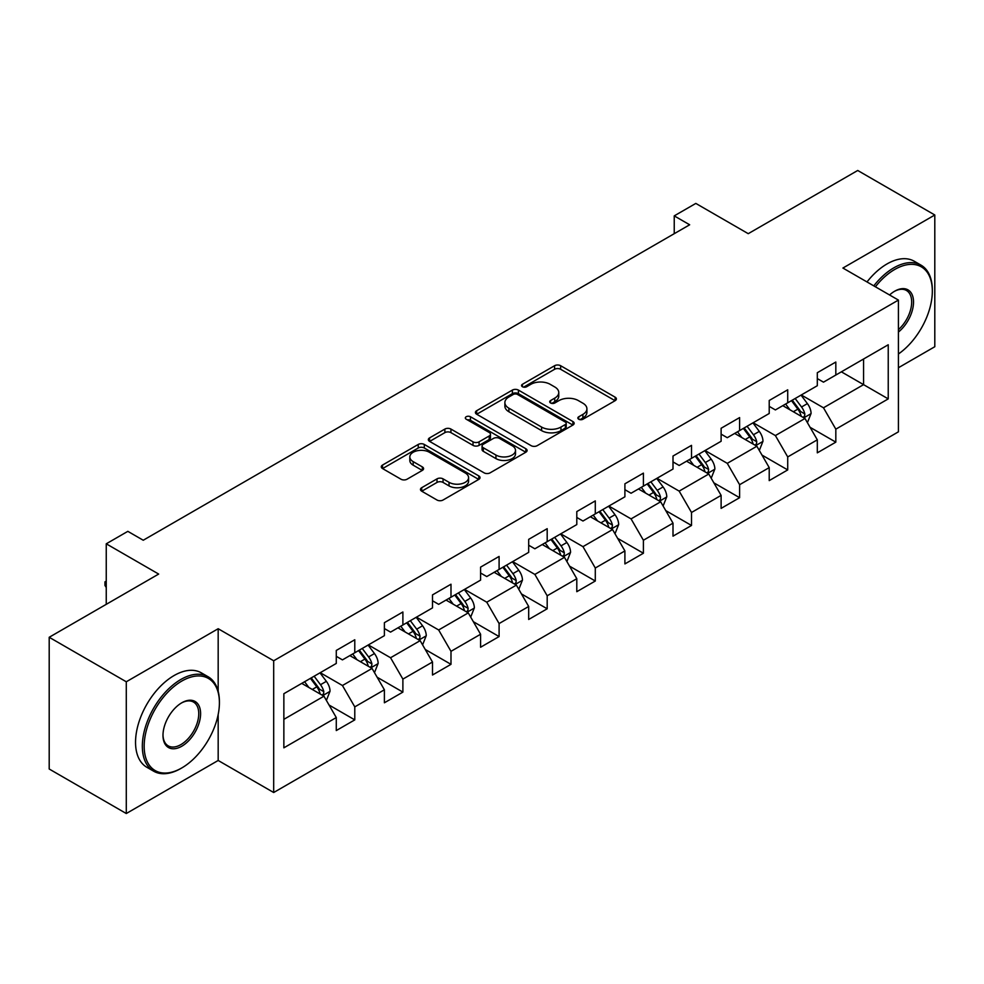 <?xml version="1.0" encoding="UTF-8"?>
<svg xmlns="http://www.w3.org/2000/svg" width="984" height="984" viewBox="0 0 984 984"><rect width="100%" height="100%" fill="white"/><g stroke="black" fill="none" stroke-linecap="round" stroke-linejoin="round"><path stroke-width="1.48" d="M578.74 419.233A3.001 1.734 0 0 0 582.971 419.233L615.135 400.673A4.28 2.472 0 0 0 616.39 398.926A4.28 2.472 0 0 0 615.135 397.179L560.646 365.716A4.28 2.472 0 0 0 554.595 365.716L522.442 384.289A3.001 1.734 0 0 0 521.557 385.507A3.001 1.734 0 0 0 522.442 386.737A3.001 1.734 0 0 0 526.674 386.737L530.831 384.326A13.702 7.909 0 0 1 550.204 384.326L554.742 386.958A13.702 7.909 0 0 1 558.764 392.542A13.702 7.909 0 0 1 554.742 398.139L550.585 400.537A3.001 1.734 0 0 0 549.712 401.767A3.001 1.734 0 0 0 550.585 402.985A3.001 1.734 0 0 0 554.828 402.985L558.986 400.586A13.702 7.909 0 0 1 578.358 400.586L582.897 403.206A13.702 7.909 0 0 1 586.907 408.791A13.702 7.909 0 0 1 582.897 414.387L578.74 416.786A3.001 1.734 0 0 0 577.854 418.016A3.001 1.734 0 0 0 578.74 419.233L578.74 416.786M421.718 487.695A4.28 2.472 0 0 0 420.476 489.442A4.28 2.472 0 0 0 421.718 491.188L437.007 500.02A4.28 2.472 0 0 0 443.058 500.02L478.777 479.392A4.28 2.472 0 0 0 480.032 477.646A4.28 2.472 0 0 0 478.777 475.899L424.301 444.448A4.28 2.472 0 0 0 418.237 444.448L382.53 465.063A4.28 2.472 0 0 0 381.275 466.81A4.28 2.472 0 0 0 382.53 468.556L400.992 479.22A4.28 2.472 0 0 0 407.044 479.22L422.333 470.389A4.28 2.472 0 0 0 423.587 468.642A4.28 2.472 0 0 0 422.333 466.896L413.169 461.619A11.451 6.605 0 0 1 409.824 456.933A11.451 6.605 0 0 1 416.884 450.832A11.451 6.605 0 0 1 429.368 452.259L465.235 472.972A11.451 6.605 0 0 1 468.581 477.646A11.451 6.605 0 0 1 461.521 483.759A11.451 6.605 0 0 1 449.036 482.32L443.058 478.864A4.28 2.472 0 0 0 437.007 478.864L421.718 487.695L421.718 491.188M898.417 367.733L934.8 346.725L934.8 214.992L857.716 170.478L748.246 233.675L695.823 203.417L674.237 215.877L689.661 224.782L143.246 540.241L127.834 531.348L106.247 543.808L106.247 604.336M218.177 691.26L218.177 628.727L126.284 681.777L49.2 637.275L158.67 574.066L106.247 543.808M218.177 628.727L273.687 660.768L898.417 300.083L898.417 431.828L273.687 792.514L273.687 660.768M934.8 214.992L842.907 268.042L898.417 300.083M531.139 445.666A4.28 2.472 0 0 0 537.19 445.666L572.909 425.051A4.28 2.472 0 0 0 574.164 423.304A4.28 2.472 0 0 0 572.909 421.558L518.433 390.094A4.28 2.472 0 0 0 512.369 390.094L476.662 410.722A4.28 2.472 0 0 0 475.407 412.468A4.28 2.472 0 0 0 476.662 414.215L531.139 445.666M467.412 419.885A3.001 1.734 0 0 1 470.45 420.303L470.45 416.749L525.837 448.729A4.28 2.472 0 0 1 527.092 450.475A4.28 2.472 0 0 1 525.837 452.222L490.13 472.837A4.28 2.472 0 0 1 484.079 472.837L429.59 441.386L429.59 437.892A4.28 2.472 0 0 0 428.335 439.639A4.28 2.472 0 0 0 429.59 441.386M429.59 437.892L444.879 429.061A4.28 2.472 0 0 1 450.93 429.061L473.021 441.828A4.28 2.472 0 0 0 479.085 441.828L489.22 435.974A4.28 2.472 0 0 0 490.475 434.227A4.28 2.472 0 0 0 489.22 432.48L466.219 419.196A3.001 1.734 0 0 1 465.334 417.966A3.001 1.734 0 0 1 467.191 416.367A3.001 1.734 0 0 1 470.45 416.749M126.284 681.777L126.284 813.522L49.2 769.008L49.2 637.275M329.037 705.011L354.781 719.882L354.781 706.881L384.387 689.784L384.387 702.785L402.887 692.109L402.887 679.108L432.493 662.023L432.493 675.012L450.992 664.335L450.992 651.334L480.586 634.25L480.586 647.238L499.097 636.562L499.097 623.561L528.691 606.476L528.691 619.465L547.19 608.788L547.19 595.787L576.796 578.703L576.796 591.692L595.295 581.015L595.295 568.014L624.902 550.929L624.902 563.918L643.401 553.242L643.401 540.241L673.007 523.156L673.007 536.157L691.506 525.468L691.506 512.479L721.112 495.382L721.112 508.384L739.611 497.695L739.611 484.706L769.217 467.609L769.217 480.61L787.717 469.921L787.717 456.933L817.31 439.836L817.31 452.837L835.822 442.148L835.822 429.159L888.232 398.889L888.232 344.769L863.571 359.012L863.571 384.646L888.232 398.889M354.781 719.882L336.282 730.559L336.282 717.557L283.859 747.828L283.859 693.708L336.282 663.437L336.282 650.449L354.781 639.76L354.781 652.761L384.387 635.664L384.387 622.675L402.887 611.986L402.887 624.988L432.493 607.891L432.493 594.902L450.992 584.213L450.992 597.214L480.586 580.13L480.586 567.128L499.097 556.44L499.097 569.441L528.691 552.356L528.691 539.355L547.19 528.679L547.19 541.667L576.796 524.583L576.796 511.582L595.295 500.905L595.295 513.894L624.902 496.809L624.902 483.808L643.401 473.132L643.401 486.121L673.007 469.036L673.007 456.035L691.506 445.358L691.506 458.347L721.112 441.262L721.112 428.261L739.611 417.585L739.611 430.574L769.217 413.489L769.217 400.488L787.717 389.812L787.717 402.813L817.31 385.716L817.31 372.715L835.822 362.038L835.822 375.039L888.232 344.769M349.849 655.602L372.05 668.431L342.444 685.516L320.243 672.699M336.282 656.316L342.444 659.883L354.781 652.761M342.444 685.516L354.781 706.881M372.05 668.431L384.387 689.784M397.954 627.841L420.156 640.658L390.55 657.742L368.348 644.926M384.387 628.542L390.55 632.109L402.887 624.988M390.55 657.742L402.887 679.108M420.156 640.658L432.493 662.023M446.059 600.068L468.261 612.884L438.655 629.969L416.453 617.153M432.493 600.769L438.655 604.336L450.992 597.214M438.655 629.969L450.992 651.334M468.261 612.884L480.586 634.25M494.152 572.294L516.366 585.111L486.76 602.196L464.559 589.379M480.586 573.008L486.76 576.562L499.097 569.441M486.76 602.196L499.097 623.561M516.366 585.111L528.691 606.476M542.258 544.521L564.459 557.338L534.865 574.422L512.664 561.606M528.691 545.234L534.865 548.789L547.19 541.667M534.865 574.422L547.19 595.787M564.459 557.338L576.796 578.703M590.363 516.748L612.565 529.564L582.971 546.649L560.757 533.832M576.796 517.461L582.971 521.016L595.295 513.894M582.971 546.649L595.295 568.014M612.565 529.564L624.902 550.929M638.468 488.974L660.67 501.791L631.064 518.888L608.862 506.059M624.902 489.688L631.064 493.242L643.401 486.121M631.064 518.888L643.401 540.241M660.67 501.791L673.007 523.156M686.574 461.201L708.775 474.017L679.169 491.114L656.968 478.298M673.007 461.914L679.169 465.469L691.506 458.347M679.169 491.114L691.506 512.479M708.775 474.017L721.112 495.382M734.679 433.427L756.88 446.244L727.274 463.341L705.073 450.524M721.112 434.141L727.274 437.696L739.611 430.574M727.274 463.341L739.611 484.706M756.88 446.244L769.217 467.609M782.784 405.654L804.986 418.471L775.38 435.568L753.178 422.751M769.217 406.367L775.38 409.934L787.717 402.813M775.38 435.568L787.717 456.933M804.986 418.471L817.31 439.836M841.369 371.829L863.571 384.646L823.485 407.794L801.284 394.978M817.31 378.594L823.485 382.161L835.822 375.039M823.485 407.794L835.822 429.159M126.284 813.522L218.177 760.472L273.687 792.514M674.237 215.877L674.237 233.675M283.859 719.341L323.945 696.192L301.744 683.376M323.945 696.192L336.282 717.557M810.066 427.29L835.822 442.148M761.96 455.063L787.717 469.921M713.867 482.837L739.611 497.695M665.762 510.61L691.506 525.468M617.657 538.371L643.401 553.242M569.552 566.144L595.295 581.015M521.446 593.918L547.19 608.788M473.341 621.691L499.097 636.562M425.236 649.465L450.992 664.335M377.143 677.238L402.887 692.109M218.177 760.472L218.177 714.532M579.933 419.664L582.897 417.954A13.702 7.909 0 0 0 586.907 412.358L586.907 408.791M558.764 392.542L558.764 396.109A13.702 7.909 0 0 1 554.742 401.693L551.778 403.403M615.074 400.709L560.646 369.283A4.28 2.472 0 0 0 554.595 369.283L523.636 387.155M572.848 425.076L518.433 393.661A4.28 2.472 0 0 0 512.369 393.661L476.711 414.252M565.345 424.522A3.001 1.734 0 0 0 566.218 423.304A3.001 1.734 0 0 0 565.345 422.074L517.523 394.461A3.001 1.734 0 0 0 513.279 394.461L508.888 396.995A13.702 7.909 0 0 0 504.878 402.591A13.702 7.909 0 0 0 508.888 408.188L541.581 427.056A13.702 7.909 0 0 0 560.954 427.056L565.345 424.522L565.345 428.089A3.001 1.734 0 0 0 566.218 426.859L566.218 423.304M504.878 402.591L504.878 406.158A13.702 7.909 0 0 0 508.888 411.743L508.888 408.188M565.345 428.089L560.954 430.623A13.702 7.909 0 0 1 541.581 430.623L508.888 411.743M429.651 441.422L444.879 432.628L444.879 429.061M490.475 434.227L490.475 437.782A4.28 2.472 0 0 1 489.22 439.528L479.085 445.383A4.28 2.472 0 0 1 473.021 445.383L450.93 432.628A4.28 2.472 0 0 0 444.879 432.628M470.45 420.303L525.788 452.259M495.948 455.063A11.451 6.605 0 0 0 508.433 456.49A11.451 6.605 0 0 0 515.505 450.389A11.451 6.605 0 0 0 512.147 445.715L499.515 438.421A4.28 2.472 0 0 0 493.451 438.421L483.316 444.264A4.28 2.472 0 0 0 482.062 446.023A4.28 2.472 0 0 0 483.316 447.769L495.948 455.063L495.948 458.618A11.451 6.605 0 0 0 508.433 460.057A11.451 6.605 0 0 0 515.505 453.944L515.505 450.389M482.062 446.023L482.062 449.577A4.28 2.472 0 0 0 483.316 451.324L483.316 447.769M495.948 458.618L483.316 451.324M468.581 477.646L468.581 481.213A11.451 6.605 0 0 1 461.521 487.314A11.451 6.605 0 0 1 449.036 485.887L443.058 482.431A4.28 2.472 0 0 0 437.007 482.431L421.779 491.225M409.824 456.933L409.824 460.5A11.451 6.605 0 0 0 413.169 465.174L413.169 461.619M422.271 470.426L413.169 465.174M478.716 479.429L424.301 448.003A4.28 2.472 0 0 0 418.237 448.003L382.579 468.593M807.421 422.689L811.087 413.452A11.562 6.667 -120 0 0 807.397 403.612L801.038 395.113M789.943 409.787L785.613 404.018M803.19 417.437L804.592 415.961L804.851 413.944A11.562 6.667 -120 0 0 801.542 406.995L795.17 398.495M792.28 400.168L799.34 409.602A5.892 3.395 60 0 1 800.41 411.386L804.851 413.944M791.48 400.636L797.839 409.135A11.562 6.667 60 0 1 801.148 416.084M898.417 353.994A53.197 30.713 120 0 0 932.328 291.19A53.197 30.713 120 0 0 894.714 269.468A53.197 30.713 120 0 0 875.391 286.787M873.792 285.864A54.514 31.476 -60 0 1 893.792 267.857A54.514 31.476 -60 0 1 921.049 265.163A54.514 31.476 -60 0 1 932.328 290.12L932.328 291.19M889.573 294.979A26.605 15.363 -60 0 1 894.714 291.19L894.714 291.19A26.605 15.363 -60 0 1 913.435 299.948A26.605 15.363 -60 0 1 898.417 332.063M867.002 281.953A54.514 31.476 -60 0 1 887.002 263.946A54.514 31.476 -60 0 1 914.259 261.24L921.049 265.163M898.417 329.652A25.289 14.6 120 0 0 911.061 307.746A25.289 14.6 120 0 0 906.436 290.464A25.289 14.6 120 0 0 894.247 291.461M180.871 768.479L181.794 767.938A53.197 30.713 120 0 0 219.407 702.785A53.197 30.713 120 0 0 181.794 681.063A53.197 30.713 120 0 0 144.168 746.229A53.197 30.713 120 0 0 181.794 767.938L180.871 768.479A54.514 31.476 -60 0 1 153.615 771.173A54.514 31.476 -60 0 1 145.263 727.496A54.514 31.476 -60 0 1 180.871 679.464A54.514 31.476 -60 0 1 208.128 676.758A54.514 31.476 -60 0 1 219.407 701.715L219.407 702.785M181.794 746.229A26.605 15.363 -60 0 1 162.987 735.368A26.605 15.363 -60 0 1 181.794 702.785L181.794 702.785A26.605 15.363 -60 0 1 200.601 713.646A26.605 15.363 -60 0 1 181.794 746.229M162.987 734.814A25.289 14.6 120 0 0 168.227 745.872A25.289 14.6 120 0 0 180.871 744.617A25.289 14.6 120 0 0 197.39 722.33A25.289 14.6 120 0 0 193.516 702.072A25.289 14.6 120 0 0 181.327 703.068M153.615 771.173L146.825 767.262A54.514 31.476 -60 0 1 138.473 723.584A54.514 31.476 -60 0 1 174.082 675.541A54.514 31.476 -60 0 1 201.339 672.847L208.128 676.758M759.316 450.463L762.981 441.226A11.562 6.667 -120 0 0 759.291 431.386L752.932 422.886M741.838 437.56L737.508 431.791M755.085 445.211L756.487 443.735L756.745 441.718A11.562 6.667 -120 0 0 753.436 434.768L747.077 426.269M744.175 427.942L751.235 437.363A5.892 3.395 60 0 1 752.305 439.159L756.745 441.718M743.375 428.409L749.734 436.908A11.562 6.667 60 0 1 753.043 443.858M711.211 478.236L714.876 468.999A11.562 6.667 -120 0 0 711.186 459.159L704.827 450.66M693.732 465.334L689.403 459.565M706.992 472.984L708.382 471.508L708.64 469.491A11.562 6.667 -120 0 0 705.331 462.541L698.972 454.042M696.069 455.715L703.13 465.137A5.892 3.395 60 0 1 704.2 466.933L708.64 469.491M695.27 456.182L701.629 464.682A11.562 6.667 60 0 1 704.938 471.631M663.105 506.01L666.771 496.772A11.562 6.667 -120 0 0 663.093 486.932L656.722 478.433M645.627 493.107L641.31 487.338M658.886 500.758L660.289 499.282L660.535 497.264A11.562 6.667 -120 0 0 657.226 490.315L650.867 481.816M647.964 483.488L655.024 492.91A5.892 3.395 60 0 1 656.094 494.706L660.535 497.264M647.164 483.956L653.524 492.455A11.562 6.667 60 0 1 656.832 499.405M615 533.783L618.665 524.546A11.562 6.667 -120 0 0 614.988 514.706L608.616 506.207M597.522 520.88L593.204 515.112M610.781 528.531L612.183 527.055L612.429 525.038A11.562 6.667 -120 0 0 609.121 518.088L602.761 509.589M599.871 511.262L606.931 520.684A5.892 3.395 60 0 1 608.001 522.479L612.429 525.038M599.059 511.729L605.431 520.216A11.562 6.667 60 0 1 608.727 527.178M566.895 561.557L570.572 552.319A11.562 6.667 -120 0 0 566.882 542.479L560.511 533.98M549.416 548.654L545.099 542.885M562.676 556.304L564.078 554.828L564.324 552.811A11.562 6.667 -120 0 0 561.015 545.862L554.656 537.362M551.766 539.035L558.826 548.457A5.892 3.395 60 0 1 559.896 550.24L564.324 552.811M550.954 539.503L557.325 547.99A11.562 6.667 60 0 1 560.634 554.939M518.802 589.33L522.467 580.093A11.562 6.667 -120 0 0 518.777 570.253L512.418 561.753M501.323 576.427L496.994 570.659M514.571 584.078L515.973 582.602L516.231 580.585A11.562 6.667 -120 0 0 512.922 573.635L506.551 565.136M503.66 566.809L510.721 576.23A5.892 3.395 60 0 1 511.791 578.014L516.231 580.585M502.849 567.276L509.22 575.763A11.562 6.667 60 0 1 512.529 582.712M470.696 617.103L474.362 607.866A11.562 6.667 -120 0 0 470.672 598.014L464.313 589.527M453.218 604.201L448.888 598.42M466.465 611.851L467.867 610.375L468.126 608.358A11.562 6.667 -120 0 0 464.817 601.396L458.446 592.909M455.555 594.582L462.615 604.004A5.892 3.395 60 0 1 463.685 605.787L468.126 608.358M454.756 595.037L461.115 603.536A11.562 6.667 60 0 1 464.423 610.486M422.591 644.877L426.257 635.627A11.562 6.667 -120 0 0 422.567 625.787L416.207 617.3M405.113 631.974L400.783 626.193M418.36 639.625L419.762 638.136L420.02 636.131A11.562 6.667 -120 0 0 416.712 629.17L410.34 620.683M407.45 622.355L414.51 631.777A5.892 3.395 60 0 1 415.58 633.561L420.02 636.131M406.65 622.811L413.009 631.31A11.562 6.667 60 0 1 416.318 638.259M374.486 672.65L378.151 663.4A11.562 6.667 -120 0 0 374.461 653.561L368.102 645.074M357.007 659.735L352.678 653.966M370.267 667.398L371.657 665.91L371.915 663.893A11.562 6.667 -120 0 0 368.606 656.943L362.247 648.456M359.344 650.129L366.405 659.551A5.892 3.395 60 0 1 367.475 661.334L371.915 663.893M358.545 650.584L364.904 659.083A11.562 6.667 60 0 1 368.213 666.033M326.381 700.423L330.046 691.174A11.562 6.667 -120 0 0 326.368 681.334L319.997 672.847M308.902 687.509L304.585 681.74M322.162 695.171L323.564 693.683L323.81 691.666A11.562 6.667 -120 0 0 320.501 684.716L314.142 676.229M311.239 677.89L318.299 687.324A5.892 3.395 60 0 1 319.369 689.107L323.81 691.666M310.44 678.357L316.799 686.857A11.562 6.667 60 0 1 320.108 693.806M106.247 587.51L104.956 585.431L104.956 581.864L106.247 581.126M106.247 582.614L104.956 581.864M582.897 417.954L582.897 414.387M550.585 402.985L550.585 400.537M554.742 401.693L554.742 398.139M522.442 386.737L522.442 384.289M554.595 369.283L554.595 365.716M560.646 369.283L560.646 365.716M615.135 400.673L615.135 397.179M476.662 414.215L476.662 410.722M512.369 393.661L512.369 390.094M518.433 393.661L518.433 390.094M572.909 425.051L572.909 421.558M541.581 430.623L541.581 427.056M560.954 430.623L560.954 427.056M450.93 432.628L450.93 429.061M473.021 445.383L473.021 441.828M479.085 445.383L479.085 441.828M489.22 439.528L489.22 435.974M525.837 452.222L525.837 448.729M437.007 482.431L437.007 478.864M443.058 482.431L443.058 478.864M449.036 485.887L449.036 482.32M422.333 470.389L422.333 466.896M382.53 468.556L382.53 465.063M418.237 448.003L418.237 444.448M424.301 448.003L424.301 444.448M478.777 479.392L478.777 475.899M803.842 417.819L811.013 413.674M801.542 406.995L807.397 403.612M793.325 411.743L797.839 409.135M755.737 445.592L762.908 441.447M753.436 434.768L759.291 431.386M745.22 439.516L749.734 436.908M707.631 473.365L714.802 469.22M705.331 462.541L711.186 459.159M697.115 467.289L701.629 464.682M659.526 501.139L666.697 496.994M657.226 490.315L663.093 486.932M649.01 495.063L653.524 492.455M611.421 528.9L618.592 524.767M609.121 518.088L614.988 514.706M600.904 522.836L605.431 520.216M563.328 556.673L570.486 552.541M561.015 545.862L566.882 542.479M552.799 550.597L557.325 547.99M515.222 584.447L522.393 580.314M512.922 573.635L518.777 570.253M504.694 578.371L509.22 575.763M467.117 612.22L474.288 608.087M464.817 601.396L470.672 598.014M456.588 606.144L461.115 603.536M419.012 639.994L426.183 635.861M416.712 629.17L422.567 625.787M408.495 633.917L413.009 631.31M370.906 667.767L378.077 663.634M368.606 656.943L374.461 653.561M360.39 661.691L364.904 659.083M322.801 695.54L329.972 691.395M320.501 684.716L326.368 681.334M312.285 689.464L316.799 686.857"/></g></svg>
